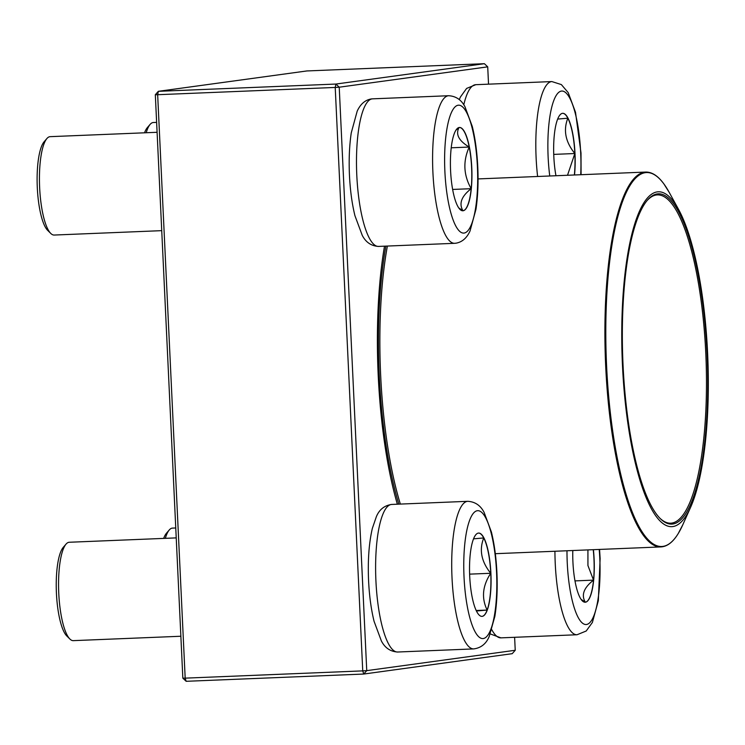 <?xml version="1.0" encoding="UTF-8"?>
<svg xmlns="http://www.w3.org/2000/svg" width="745" height="745" viewBox="0 0 745 745"><rect width="100%" height="100%" fill="white"/><g stroke="black" fill="none" stroke-linecap="round" stroke-linejoin="round"><path stroke-width="1.12" d="M488.534 84.166L487.714 66.845L339.226 87.202L366.745 670.64L515.233 650.273L512.215 653.682L363.728 674.048L186.166 681.303L182.842 678.155L155.323 94.727L157.661 94.708L185.179 678.146L362.74 670.882L335.222 87.444L157.661 94.708L158.34 91.318L335.902 84.055L484.39 63.698L306.828 70.952L158.34 91.318L155.323 94.727M397.355 504.207A192.834 49.263 -92.3 0 1 384.504 246.176M515.233 650.273L514.618 637.301M186.166 681.303L185.179 678.146L182.842 678.155M335.902 84.055L335.222 87.444L339.226 87.202L335.902 84.055M362.74 670.882L363.728 674.048L366.745 670.64L362.74 670.882M484.39 63.698L487.714 66.845M555.956 175.736A41.692 10.653 -92.3 0 1 562.698 113.315A41.692 10.653 -92.3 0 1 575 153.517A41.692 10.653 -92.3 0 1 574.516 174.973M156.627 122.376L153.368 122.506A49.235 12.581 87.7 0 0 150.118 124.396A49.235 12.581 87.7 0 0 146.206 132.731M144.53 132.806A45.948 11.734 -92.3 0 1 147.296 127.674L150.118 124.396M557.623 119.088L567.839 118.194A41.692 10.653 87.7 0 0 562.624 113.324M574.358 174.982A41.692 10.653 87.7 0 0 574.842 153.526A41.692 10.653 87.7 0 0 567.839 118.194C563.127 130.189 565.464 141.96 574.842 153.526L567.513 175.261M574.842 153.526L553.721 154.392M459.209 127.497A41.692 10.653 -92.3 0 1 459.469 127.469A41.692 10.653 -92.3 0 1 471.818 168.687A41.692 10.653 -92.3 0 1 462.878 210.779A41.692 10.653 -92.3 0 1 450.557 170.074A41.692 10.653 -92.3 0 1 459.209 127.497M157.093 132.293L50.139 136.661A49.235 12.581 87.7 0 0 49.831 136.689A49.235 12.581 87.7 0 0 46.888 138.551A49.235 12.581 87.7 0 0 39.587 186.371A49.235 12.581 87.7 0 0 50.772 233.436A49.235 12.581 87.7 0 0 54.161 235.048L161.74 230.652M50.772 233.436L47.689 230.391A45.948 11.734 -92.3 0 1 37.25 186.464A45.948 11.734 -92.3 0 1 44.067 141.829L46.888 138.551M462.794 210.788A41.692 10.653 87.7 0 0 462.98 210.77A41.692 10.653 87.7 0 0 471.175 188.69C461.434 196.289 458.697 203.646 462.98 210.77L458.762 207.911M455.828 130.291L458.985 127.553M459.05 127.497C455.391 134.268 458.771 140.786 469.21 147.054A41.692 10.653 87.7 0 0 459.395 127.479M471.175 188.69A41.692 10.653 87.7 0 0 469.21 147.054C462.85 161.227 463.502 175.103 471.175 188.69L452.643 189.444M469.21 147.054L451.2 147.799M469.704 576.174A41.692 10.653 -92.3 0 1 478.597 533.066A41.692 10.653 -92.3 0 1 490.946 574.293A41.692 10.653 -92.3 0 1 482.006 616.376A41.692 10.653 -92.3 0 1 469.704 576.174M176.22 537.89L69.266 542.258A49.235 12.581 87.7 0 0 66.016 544.148A49.235 12.581 87.7 0 0 58.762 593.169A49.235 12.581 87.7 0 0 69.9 639.033A49.235 12.581 87.7 0 0 73.289 640.644L180.867 636.249M69.9 639.033L66.817 635.997A45.948 11.734 -92.3 0 1 56.424 593.188A45.948 11.734 -92.3 0 1 63.195 547.426L66.016 544.148M490.741 573.278A41.692 10.653 87.7 0 0 483.738 537.946C479.026 549.94 481.363 561.711 490.741 573.278C482.518 585.747 481.317 598.002 487.137 610.062A41.692 10.653 87.7 0 0 490.741 573.278L469.62 574.144M481.922 616.385A41.692 10.653 87.7 0 0 487.137 610.062L476.455 611.002M473.522 538.84L483.738 537.946A41.692 10.653 87.7 0 0 478.523 533.075M487.137 610.062L476.213 610.509M593.402 549.68A41.692 10.653 -92.3 0 1 585.495 602.202A41.692 10.653 -92.3 0 1 585.235 602.23A41.692 10.653 -92.3 0 1 572.803 550.527M175.755 527.972L172.495 528.112A49.235 12.581 87.7 0 0 172.188 528.13A49.235 12.581 87.7 0 0 169.245 529.993A49.235 12.581 87.7 0 0 165.334 538.328M163.658 538.402A45.948 11.734 -92.3 0 1 166.424 533.271L169.245 529.993M587.926 549.903L587.935 565.548L593.532 580.132A41.692 10.653 87.7 0 0 593.243 549.689M585.151 602.23A41.692 10.653 87.7 0 0 585.337 602.211A41.692 10.653 87.7 0 0 593.532 580.132C583.791 587.731 581.053 595.087 585.337 602.211L581.119 599.353M593.532 580.132L575 580.895M398.826 504.142A188.727 48.211 -92.3 0 1 385.882 246.12M701.352 289.526A167.56 42.8 -92.3 0 1 690.699 507.075A167.56 42.8 -92.3 0 1 622.271 360.757A167.56 42.8 -92.3 0 1 678.518 209.354A167.56 42.8 -92.3 0 1 701.352 289.526M700.849 290.476A165.26 42.214 -92.3 0 1 701.418 465.383A165.26 42.214 -92.3 0 1 660.405 518.725A165.26 42.214 -92.3 0 1 622.857 360.738A165.26 42.214 -92.3 0 1 647.377 200.209A165.26 42.214 -92.3 0 1 700.849 290.476M646.958 200.712A164.282 41.962 -92.3 0 1 657.369 194.911A164.282 41.962 -92.3 0 1 699.685 290.923A164.282 41.962 -92.3 0 1 670.798 523.195A164.282 41.962 -92.3 0 1 659.94 518.259M580.718 174.721A64.005 16.353 87.7 0 0 564.254 91.635A64.005 16.353 87.7 0 0 548.134 157.204A64.005 16.353 87.7 0 0 549.754 175.988M459.265 99.634L460.419 96.999L466.612 88.422L475.776 84.688A73.848 18.867 87.7 0 0 463.772 104.84M537.611 176.481A73.848 18.867 -92.3 0 1 536.121 157.931A73.848 18.867 -92.3 0 1 551.868 81.568L561.357 84.585L568.212 92.631L575.503 112.262L581.007 152.995L581.081 174.702M464.191 233.045A64.005 16.353 87.7 0 0 473.755 135.236A64.005 16.353 87.7 0 0 445.575 139.101A64.005 16.353 87.7 0 0 464.191 233.045M378.581 246.418C371.289 246.008 365.842 242.321 362.247 235.355L354.946 215.724C351.994 203.692 350.169 190.115 349.442 174.991C348.772 159.598 349.368 145.564 351.258 132.889L357.19 111.154C360.422 104.104 365.097 100.044 371.215 98.955L372.547 98.843A73.848 18.867 87.7 0 0 372.09 98.88A73.848 18.867 87.7 0 0 356.753 174.302A73.848 18.867 87.7 0 0 378.581 246.418L454.683 243.308A73.848 18.867 -92.3 0 1 432.817 170.288A73.848 18.867 -92.3 0 1 448.639 95.723C455.931 96.133 461.379 99.821 464.982 106.786L472.274 126.417C475.226 138.449 477.061 152.027 477.778 167.15C478.458 182.544 477.852 196.578 475.971 209.252L470.039 230.987C466.808 238.037 462.133 242.106 456.014 243.187L454.683 243.308M496.57 572.495A64.005 16.353 87.7 0 0 469.555 520.485A64.005 16.353 87.7 0 0 474.779 631.192A64.005 16.353 87.7 0 0 496.57 572.495M397.709 652.015C390.417 651.605 384.969 647.917 381.375 640.951L374.074 621.321C371.15 609.391 369.324 595.916 368.589 580.923C367.695 560.501 368.952 542.984 372.351 528.391L376.374 516.639C379.307 509.561 384.411 505.492 391.674 504.439A73.848 18.867 87.7 0 0 375.918 580.802A73.848 18.867 87.7 0 0 397.709 652.015L473.811 648.904A73.848 18.867 -92.3 0 1 451.936 575.885A73.848 18.867 -92.3 0 1 467.767 501.32C475.059 501.73 480.506 505.417 484.11 512.383L491.402 532.014C494.335 543.952 496.161 557.418 496.896 572.421C497.623 588.615 496.943 603.273 494.857 616.385L489.186 636.547C486.168 643.782 481.037 647.899 473.811 648.904M566.982 550.76A64.005 16.353 87.7 0 0 586.147 624.524A64.005 16.353 87.7 0 0 599.222 549.447M491.802 629.721A73.848 18.867 87.7 0 0 500.938 637.86L577.04 634.749A73.848 18.867 -92.3 0 1 554.932 551.253M400.354 504.086A187.582 47.913 -92.3 0 1 387.381 246.055M678.518 209.354L669.196 192.35A187.088 47.792 87.7 0 0 615.808 224.85A187.088 47.792 87.7 0 0 613.591 437.045A187.088 47.792 87.7 0 0 682.793 524.778L678.211 533.588C673.024 542.09 667.287 546.532 660.983 546.914A187.582 47.913 -92.3 0 1 612.66 437.287A187.582 47.913 -92.3 0 1 645.654 172.067L478.057 178.921M475.776 84.688L551.868 81.568M372.547 98.843L448.639 95.723M391.674 504.439L467.767 501.32M500.938 637.86L490.312 633.948M599.557 549.428L600.135 558.601L598.328 600.703L592.396 622.438L586.194 631.015L577.04 634.749M660.983 546.914L495.313 553.693M690.699 507.075L682.793 524.778M645.654 172.067C651.959 171.927 658.049 175.885 663.907 183.941L669.196 192.35"/></g></svg>
